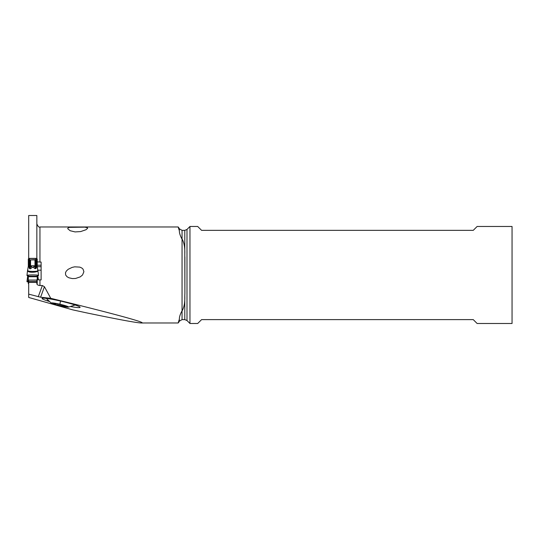 <?xml version="1.0" encoding="UTF-8"?>
<svg xmlns="http://www.w3.org/2000/svg" width="539" height="539" viewBox="0 0 539 539"><rect width="100%" height="100%" fill="white"/><g stroke="black" fill="none" stroke-linecap="round" stroke-linejoin="round"><path stroke-width="0.81" d="M28.311 266.185L28.311 258.983A3.881 0.337 0 0 1 28.54 258.868A19.404 1.691 180 0 0 28.695 258.828M35.864 259.636L29.82 259.906L35.722 259.906L35.965 258.484L29.578 258.484L29.82 266.818C29.941 268.132 30.191 268.281 30.561 267.263L31.363 265.767L32.111 267.337C29.827 269.904 28.796 269.082 29.018 264.878L29.685 263.787M36.847 258.828A19.404 1.691 180 0 0 37.002 258.868A3.881 0.337 0 0 1 37.231 258.983L37.231 266.185L37.231 258.983M37.231 276.298L38.384 275.557A5.821 0.505 180 0 0 38.592 275.416A5.821 0.505 180 0 0 33.519 274.917A5.821 0.505 180 0 0 27.159 275.288A5.821 0.505 180 0 0 26.95 275.416A5.821 0.505 180 0 0 27.159 275.557L28.311 276.298M37.77 270.302C39.798 272.02 29.066 273.327 27.671 270.989L27.772 270.302M37.231 280.051L37.231 283.588L37.231 276.541L37.231 280.051L28.311 280.051L28.311 283.588L28.695 283.588M37.231 277.134L37.231 277.881M41.112 265.228L37.231 265.228L37.231 266.185M37.44 268.348L36.558 261.779C36.221 259.933 36.032 259.549 35.978 260.627L36.524 264.878L35.857 263.787L35.978 260.627M38.592 275.416L36.861 264.056M36.409 261.509L36.234 261.159M35.857 263.787L35.722 266.825C35.594 268.132 35.352 268.281 34.981 267.263L34.179 265.767L31.363 265.767M29.557 260.627C29.51 259.603 29.315 259.987 28.985 261.779L29.557 260.627L29.672 263.153M28.682 264.056L28.985 261.779M29.308 261.159L29.018 264.878M36.524 264.878C36.74 268.88 35.709 269.702 33.431 267.337L34.179 265.767M33.431 267.337L32.111 267.337M29.126 261.509L27.543 270.632M37.73 269.978C38.181 270.76 37.494 271.198 35.662 271.299C33.97 271.541 25.993 271.548 27.812 269.978M38.188 279.856L37.69 275.827M37.339 275.274L37.703 275.907M37.764 276.325L37.211 275.476M27.671 277.457L27.159 281.513A5.821 0.505 180 0 0 26.95 281.641A5.821 0.505 180 0 0 27.159 281.782A5.821 0.505 180 0 0 28.311 281.971A5.821 0.505 180 0 1 27.159 281.782A5.821 0.505 180 0 1 27.159 281.513L28.311 280.772M38.013 276.945L37.77 276.291M28.324 275.476L27.779 276.325M27.159 281.513L28.311 280.765M28.311 276.743L28.311 280.051L28.311 276.743L37.231 276.743M27.772 276.291L28.203 275.274M27.812 275.975L27.583 276.635M37.973 276.662L37.73 275.975M29.672 259.657L28.695 259.657L28.695 258.383L36.847 258.383L36.847 259.657L35.87 259.657M28.695 258.383L28.695 215.506L36.847 215.506L36.847 258.383M36.847 280.051L36.847 282.409L28.695 282.409L28.695 297.461L72.846 309.891L85.91 312.728C118.223 319.452 136.711 322.874 141.373 322.989L142.161 322.807C142.498 321.513 107.173 312.054 50.767 298.316L44.427 286.721L42.345 285.522L39.953 285.522L39.953 279.903L36.908 279.68M28.695 282.409L28.695 280.051M41.112 270.18L37.932 270.18M39.953 279.903L41.112 279.903L41.112 262.062L39.953 262.062L39.953 226.973C39.037 227.593 37.999 226.562 36.847 223.874M37.326 266.697L41.112 266.697M36.847 261.786L39.953 262.062M39.953 226.973L178.139 226.973L179.366 230.793C179.319 233.037 180.215 235.833 182.054 239.175L182.054 310.787C180.215 314.129 179.319 316.925 179.366 319.169L178.139 322.982L141.373 322.989M70.158 230.726L67.705 228.684L68.069 227.869L69.598 227.35L84.892 227.148L87.433 227.748L87.641 228.273L86.011 229.729L80.668 231.575L75.096 231.918L70.158 230.726M74.584 266.852L72.159 267.391L68.224 269.264L66.324 271.056L65.482 272.727L65.63 274.984L67.052 276.75L68.877 277.78L72.32 278.575L75.527 278.481L80.264 276.871L82.541 274.984L83.902 271.696L83.04 269.129L81.84 268.031L79.799 267.115L74.759 266.832M36.847 282.409L36.847 283.554C36.854 284.632 37.892 285.286 39.953 285.522M28.695 294.139L40.614 297.218L50.767 298.316M49.265 301.463A19.141 1.624 13 0 1 47.863 301.025L47.088 300.769A19.141 1.624 13 0 1 42.123 298.337A19.141 1.624 13 0 1 47.944 298.606A19.141 1.624 13 0 1 74.301 304.751L75.076 305A19.141 1.624 13 0 1 80.095 307.21A19.141 1.624 13 0 1 74.227 307.163A19.141 1.624 13 0 1 70.71 306.583M59.896 304.232A8.927 0.761 -167 0 0 51.34 303.181A8.927 0.761 -167 0 0 59.896 305.788A8.927 0.761 -167 0 0 68.379 307.136A8.927 0.761 -167 0 0 59.896 304.232A31.046 0.606 103 0 1 60.536 301.052M56.824 303.713L67.294 306.711L62.969 306.307L56.824 304.892L52.505 303.309L56.824 303.713M182.202 239.175C184.183 242.961 185.045 247.92 184.796 254.051L184.89 293.034L184.89 256.928M182.202 310.787C184.183 307.001 185.045 302.042 184.796 295.911L184.89 293.034M184.796 295.911L184.796 319.614L186.993 320.523L189.964 323.494L189.964 226.474L186.993 229.446L184.796 230.355L184.796 254.051M189.964 226.474L197.705 226.474L201.586 230.355L473.242 230.355L477.123 226.474L512.05 226.474L512.05 323.494L477.123 323.494L473.242 319.614L201.586 319.614L197.705 323.494L189.964 323.494M28.311 280.051L28.311 283.588M38.384 275.557A5.821 0.505 180 0 0 34.314 274.93A5.821 0.505 180 0 0 27.159 275.288A5.821 0.505 180 0 0 27.159 275.557L28.284 276.197L37.258 276.197L38.384 275.557M28.54 258.868L28.54 264.865M37.002 258.868L37.002 264.865M35.722 259.906L35.722 266.825M35.87 259.522L35.87 263.147M29.82 259.906L29.82 266.818M30.561 267.263L30.561 259.872M34.981 259.872L34.981 267.263M28.695 281.446L36.847 281.446M42.345 285.522L38.256 296.767M40.614 297.218L44.427 286.721M47.782 300.028L47.088 300.769M47.863 301.025L48.301 300.553M62.329 305L62.079 306.064M57.949 304.03L57.713 305.061M182.054 239.175L182.054 230.355L179.366 228.799L179.366 230.793M179.366 319.169L179.366 321.163L178.483 322.686M179.366 321.163L182.054 319.614L182.054 310.787M186.993 320.523L186.993 229.446M27.543 270.625L26.95 275.416M27.718 275.766L26.95 281.641M37.824 275.766L38.37 279.862M51.32 303.167L46.3 298.39M68.406 307.129L75.103 305.007M64.208 305.714L64.067 306.334M55.935 303.545L55.733 304.434M179.366 228.799L178.483 227.276M184.796 230.355L182.054 230.355M184.796 319.614L182.054 319.614"/></g></svg>
